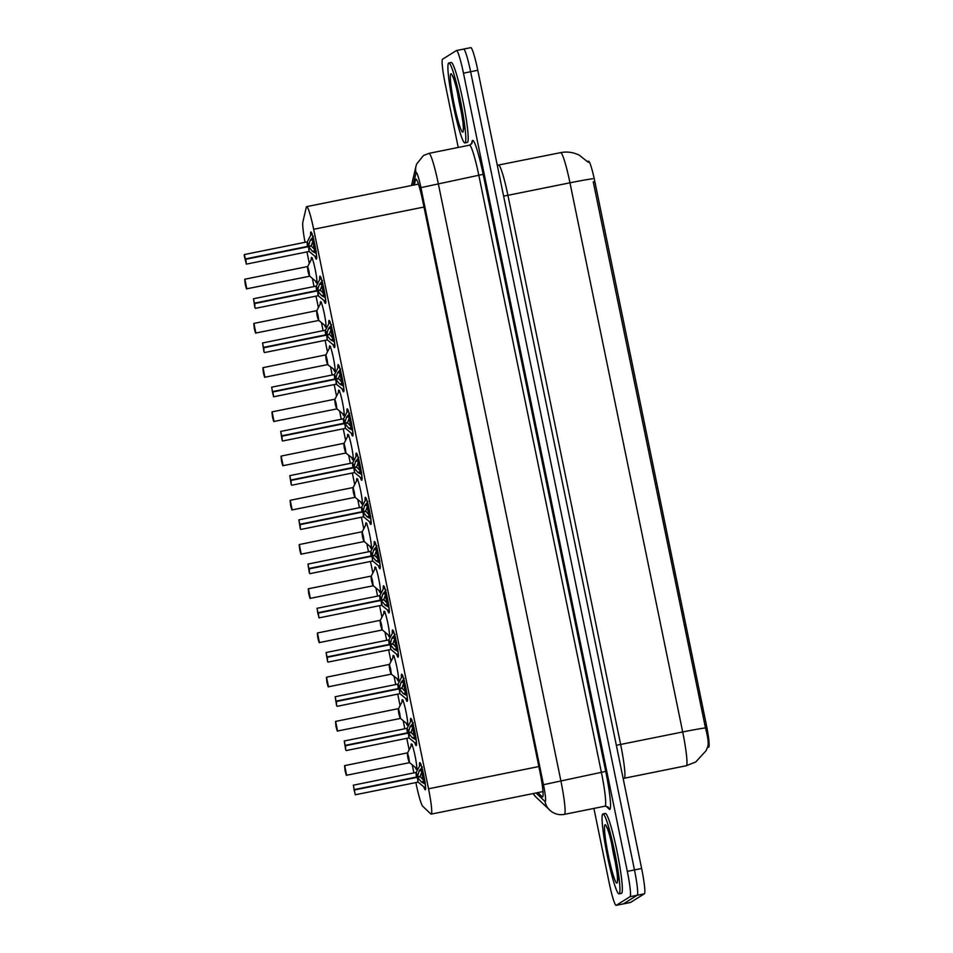 <?xml version="1.0" encoding="UTF-8"?>
<svg xmlns="http://www.w3.org/2000/svg" width="953" height="953" viewBox="0 0 953 953"><rect width="100%" height="100%" fill="white"/><g stroke="black" fill="none" stroke-linecap="round" stroke-linejoin="round"><path stroke-width="1.43" d="M311.238 259.692A13.044 1.275 78.6 0 1 311.464 257.465A13.044 1.275 78.6 0 1 311.5 257.453A13.044 1.275 78.6 0 1 315.276 269.759A13.044 1.275 78.6 0 1 316.706 283.017A13.044 1.275 78.6 0 1 316.658 283.029A13.044 1.275 78.6 0 1 315.55 281.064M320.315 303.912A13.044 1.275 78.6 0 1 320.542 301.696A13.044 1.275 78.6 0 1 324.354 313.978A13.044 1.275 78.6 0 1 325.783 327.236A13.044 1.275 78.6 0 1 325.735 327.248A13.044 1.275 78.6 0 1 324.628 325.283M329.393 348.131A13.044 1.275 78.6 0 1 329.619 345.915A13.044 1.275 78.6 0 1 329.655 345.891A13.044 1.275 78.6 0 1 333.431 358.197A13.044 1.275 78.6 0 1 334.86 371.456A13.044 1.275 78.6 0 1 334.813 371.467A13.044 1.275 78.6 0 1 333.705 369.514M338.47 392.35A13.044 1.275 78.6 0 1 338.696 390.134A13.044 1.275 78.6 0 1 338.732 390.111A13.044 1.275 78.6 0 1 342.508 402.416A13.044 1.275 78.6 0 1 343.938 415.675A13.044 1.275 78.6 0 1 343.89 415.699A13.044 1.275 78.6 0 1 342.782 413.733M347.547 436.569A13.044 1.275 78.6 0 1 347.774 434.354A13.044 1.275 78.6 0 1 351.586 446.635A13.044 1.275 78.6 0 1 353.015 459.894A13.044 1.275 78.6 0 1 352.967 459.918A13.044 1.275 78.6 0 1 351.86 457.952M356.625 480.8A13.044 1.275 78.6 0 1 356.851 478.573A13.044 1.275 78.6 0 1 356.887 478.561A13.044 1.275 78.6 0 1 360.663 490.855A13.044 1.275 78.6 0 1 362.092 504.113A13.044 1.275 78.6 0 1 362.045 504.137A13.044 1.275 78.6 0 1 360.937 502.171M365.702 525.02A13.044 1.275 78.6 0 1 365.928 522.792A13.044 1.275 78.6 0 1 369.74 535.086A13.044 1.275 78.6 0 1 371.17 548.344A13.044 1.275 78.6 0 1 371.122 548.356A13.044 1.275 78.6 0 1 370.014 546.391M374.779 569.239A13.044 1.275 78.6 0 1 375.005 567.011A13.044 1.275 78.6 0 1 375.041 566.999A13.044 1.275 78.6 0 1 378.817 579.305A13.044 1.275 78.6 0 1 380.247 592.563A13.044 1.275 78.6 0 1 380.199 592.575A13.044 1.275 78.6 0 1 379.091 590.61M383.856 613.458A13.044 1.275 78.6 0 1 384.083 611.242A13.044 1.275 78.6 0 1 384.119 611.218A13.044 1.275 78.6 0 1 387.895 623.524A13.044 1.275 78.6 0 1 389.324 636.783A13.044 1.275 78.6 0 1 389.277 636.795A13.044 1.275 78.6 0 1 388.169 634.829M392.934 657.677A13.044 1.275 78.6 0 1 393.16 655.461A13.044 1.275 78.6 0 1 393.196 655.438A13.044 1.275 78.6 0 1 396.972 667.743A13.044 1.275 78.6 0 1 398.402 681.002A13.044 1.275 78.6 0 1 398.354 681.014A13.044 1.275 78.6 0 1 397.246 679.06M402.011 701.896A13.044 1.275 78.6 0 1 402.237 699.681A13.044 1.275 78.6 0 1 402.273 699.657A13.044 1.275 78.6 0 1 406.049 711.962A13.044 1.275 78.6 0 1 407.479 725.221A13.044 1.275 78.6 0 1 407.431 725.245A13.044 1.275 78.6 0 1 406.323 723.279M411.088 746.128A13.044 1.275 78.6 0 1 411.315 743.9A13.044 1.275 78.6 0 1 415.127 756.182A13.044 1.275 78.6 0 1 416.556 769.44A13.044 1.275 78.6 0 1 416.509 769.464A13.044 1.275 78.6 0 1 415.401 767.499M310.678 235.248A13.878 1.358 78.6 0 1 310.845 231.984A13.878 1.358 78.6 0 1 310.892 231.972A13.878 1.358 78.6 0 1 314.907 245.052A13.878 1.358 78.6 0 1 316.42 259.156A13.878 1.358 78.6 0 1 316.372 259.18A13.878 1.358 78.6 0 1 314.907 256.238M319.755 279.479A13.878 1.358 78.6 0 1 319.922 276.203A13.878 1.358 78.6 0 1 319.97 276.191A13.878 1.358 78.6 0 1 323.984 289.283A13.878 1.358 78.6 0 1 325.497 303.376A13.878 1.358 78.6 0 1 325.449 303.399A13.878 1.358 78.6 0 1 323.984 300.457M328.833 323.698A13.878 1.358 78.6 0 1 328.999 320.434A13.878 1.358 78.6 0 1 329.047 320.411A13.878 1.358 78.6 0 1 333.062 333.502A13.878 1.358 78.6 0 1 334.574 347.607A13.878 1.358 78.6 0 1 334.527 347.619A13.878 1.358 78.6 0 1 333.062 344.676M337.91 367.918A13.878 1.358 78.6 0 1 338.077 364.654A13.878 1.358 78.6 0 1 338.124 364.63A13.878 1.358 78.6 0 1 342.139 377.722A13.878 1.358 78.6 0 1 343.652 391.826A13.878 1.358 78.6 0 1 343.604 391.838A13.878 1.358 78.6 0 1 342.139 388.895M346.987 412.137A13.878 1.358 78.6 0 1 347.154 408.873A13.878 1.358 78.6 0 1 347.202 408.849A13.878 1.358 78.6 0 1 351.216 421.941A13.878 1.358 78.6 0 1 352.729 436.045A13.878 1.358 78.6 0 1 352.681 436.069A13.878 1.358 78.6 0 1 351.216 433.115M356.065 456.356A13.878 1.358 78.6 0 1 356.231 453.092A13.878 1.358 78.6 0 1 356.279 453.08A13.878 1.358 78.6 0 1 360.294 466.16A13.878 1.358 78.6 0 1 361.806 480.264A13.878 1.358 78.6 0 1 361.759 480.288A13.878 1.358 78.6 0 1 360.294 477.346M365.142 500.575A13.878 1.358 78.6 0 1 365.309 497.311A13.878 1.358 78.6 0 1 365.356 497.299A13.878 1.358 78.6 0 1 369.371 510.379A13.878 1.358 78.6 0 1 370.884 524.484A13.878 1.358 78.6 0 1 370.836 524.507A13.878 1.358 78.6 0 1 369.371 521.565M374.219 544.806A13.878 1.358 78.6 0 1 374.386 541.53A13.878 1.358 78.6 0 1 378.448 554.61A13.878 1.358 78.6 0 1 379.961 568.703A13.878 1.358 78.6 0 1 379.913 568.727A13.878 1.358 78.6 0 1 378.448 565.784M383.297 589.025A13.878 1.358 78.6 0 1 383.463 585.761A13.878 1.358 78.6 0 1 383.511 585.738A13.878 1.358 78.6 0 1 387.526 598.829A13.878 1.358 78.6 0 1 389.038 612.934A13.878 1.358 78.6 0 1 388.991 612.946A13.878 1.358 78.6 0 1 387.526 610.003M392.374 633.245A13.878 1.358 78.6 0 1 392.541 629.981A13.878 1.358 78.6 0 1 392.588 629.957A13.878 1.358 78.6 0 1 396.603 643.049A13.878 1.358 78.6 0 1 398.116 657.153A13.878 1.358 78.6 0 1 398.068 657.165A13.878 1.358 78.6 0 1 396.603 654.223M401.451 677.464A13.878 1.358 78.6 0 1 401.618 674.2A13.878 1.358 78.6 0 1 401.666 674.176A13.878 1.358 78.6 0 1 405.68 687.268A13.878 1.358 78.6 0 1 407.193 701.372A13.878 1.358 78.6 0 1 407.145 701.384A13.878 1.358 78.6 0 1 405.68 698.442M410.529 721.683A13.878 1.358 78.6 0 1 410.695 718.419A13.878 1.358 78.6 0 1 410.743 718.395A13.878 1.358 78.6 0 1 414.758 731.487A13.878 1.358 78.6 0 1 416.27 745.591A13.878 1.358 78.6 0 1 416.223 745.615A13.878 1.358 78.6 0 1 414.758 742.673M419.606 765.902A13.878 1.358 78.6 0 1 419.773 762.638A13.878 1.358 78.6 0 1 423.835 775.706A13.878 1.358 78.6 0 1 425.348 789.811A13.878 1.358 78.6 0 1 425.3 789.834A13.878 1.358 78.6 0 1 423.835 786.892M415.877 782.568L416.127 783.831A24.456 2.382 -101.4 0 0 422.763 806.298L430.827 813.957A24.456 2.382 -101.4 0 0 431.197 814.112A24.456 2.382 -101.4 0 0 431.28 814.076A24.456 2.382 -101.4 0 0 428.528 788.786L313.68 229.268A24.456 2.382 -101.4 0 0 306.675 206.634A24.456 2.382 -101.4 0 0 306.294 207.266L302.851 222.12A24.456 2.382 -101.4 0 0 305.02 242.324M708.579 747.14A22.014 2.144 -101.4 0 0 708.663 747.14A22.014 2.144 -101.4 0 0 708.734 747.104A22.014 2.144 -101.4 0 0 706.256 724.34L594.839 181.558A22.014 2.144 -101.4 0 0 588.537 161.188L587.429 161.414M306.949 251.914L309.308 263.433M312.381 278.419L314.049 286.543M316.027 296.133L318.385 307.652M321.459 322.638L323.127 330.774M325.104 340.352L327.463 351.871M330.536 366.857L332.204 374.994M334.181 384.571L336.54 396.103M339.613 411.077L341.281 419.213M343.259 428.802L345.617 440.322M348.691 455.308L350.359 463.432M352.336 473.022L354.695 484.541M357.768 499.527L359.436 507.651M361.413 517.241L363.772 528.76M366.845 543.746L368.513 551.87M370.491 561.46L372.849 572.979M375.923 587.965L377.591 596.101M379.568 605.679L381.927 617.199M385 632.184L386.668 640.321M388.645 649.898L391.004 661.43M394.077 676.404L395.745 684.54M397.723 694.129L400.081 705.649M403.155 720.635L404.822 728.759M406.8 738.349L409.159 749.868M412.232 764.854L413.9 772.978M707.555 747.057C708.829 744.269 708.139 737.884 705.47 727.913L593.278 181.952M463.551 49.127A24.456 2.382 78.6 0 1 463.634 49.091A24.456 2.382 78.6 0 1 470.627 71.725L634.472 869.934A24.456 2.382 78.6 0 1 637.235 895.236L623.393 903.873A24.456 2.382 78.6 0 1 623.322 903.909A24.456 2.382 78.6 0 0 623.393 903.873L637.235 895.236A24.456 2.382 78.6 0 0 634.472 869.934L470.627 71.725A24.456 2.382 78.6 0 0 463.634 49.091A24.456 2.382 78.6 0 0 463.551 49.127M470.711 47.686A24.456 2.382 78.6 0 1 470.794 47.65A24.456 2.382 78.6 0 1 477.787 70.284L641.631 868.493A24.456 2.382 78.6 0 1 644.395 893.795L630.564 902.431A24.456 2.382 78.6 0 1 630.481 902.467L616.162 905.35A24.456 2.382 78.6 0 1 609.158 882.716L593.91 808.418M537.814 792.622L542.197 796.791A24.456 2.382 -101.4 0 0 542.567 796.946A24.456 2.382 -101.4 0 0 542.65 796.922A24.456 2.382 -101.4 0 0 539.898 771.62L422.906 201.702A24.456 2.382 -101.4 0 0 415.913 179.081A24.456 2.382 -101.4 0 0 415.532 179.712L414.317 184.942M458.238 147.453L445.313 84.507A24.456 2.382 78.6 0 1 442.561 59.205L456.392 50.569A24.456 2.382 78.6 0 1 456.475 50.533A24.456 2.382 78.6 0 1 463.468 73.167L627.312 871.376A24.456 2.382 78.6 0 1 630.076 896.678L616.234 905.314A24.456 2.382 78.6 0 1 616.162 905.35M425.777 788.048L424.943 787.821A11.924 1.167 78.6 0 0 425.193 784.069L421.321 781.925L417.533 777.279L420.309 776.719L354.302 789.989L354.468 791.609L353.825 788.417L354.278 789.858L416.33 777.35M416.556 777.624C415.675 771.799 415.949 771.549 417.378 776.874L419.094 771.048L422.358 767.046M355.243 794.778L353.337 785.189L355.29 794.778L417.962 782.151L417.533 777.279M354.778 789.918L417.152 777.326M417.45 776.862L420.225 776.302L417.128 777.195L416.008 772.561M423.525 780.721A8.958 0.882 78.6 0 1 422.56 776.564A8.958 0.882 78.6 0 1 421.643 771.203M417.378 776.874L354.695 789.501M422.632 769.452L420.225 776.302M420.309 776.719L425.205 781.996M345.355 770.477L346.463 775.087L344.569 765.831L345.057 770.524L345.665 770.417M407.884 757.861C407.05 752.155 407.36 752.048 408.789 757.528L409.337 762.591L407.384 753.001L408.789 757.528C409.683 763.353 409.409 763.603 407.979 758.278M345.057 770.524L344.712 765.628L346.606 775.218M602.808 813.993A40.765 3.979 78.6 0 1 602.951 813.933A40.765 3.979 78.6 0 1 614.756 852.387A40.765 3.979 78.6 0 1 619.2 893.819A40.765 3.979 78.6 0 1 619.057 893.866A40.765 3.979 78.6 0 1 607.252 855.425A40.765 3.979 78.6 0 1 602.808 813.993M602.951 813.933L605.334 813.457A40.765 3.979 78.6 0 1 617.139 851.911A40.765 3.979 78.6 0 1 621.582 893.33A40.765 3.979 78.6 0 1 621.439 893.39L619.057 893.866M416.699 743.828L415.865 743.602A11.924 1.167 78.6 0 0 416.116 739.85L412.244 737.705L408.456 733.06L411.231 732.5L345.224 745.77L345.391 747.39L344.748 744.198L345.2 745.639L407.253 733.131M407.479 733.393C406.597 727.58 406.871 727.33 408.301 732.654L410.016 726.817L413.28 722.815M408.861 737.92L408.456 733.06M345.534 745.734L345.689 749.951L344.259 740.969L345.224 745.77M408.825 733.524L409.159 737.979L408.384 733.071L345.701 745.699M408.372 732.631L411.148 732.083L408.051 732.964L407.181 728.175L408.515 732.059M414.448 736.502A8.958 0.882 78.6 0 1 413.483 732.345A8.958 0.882 78.6 0 1 412.566 726.972M406.991 728.342L408.313 732.654L345.617 745.282M413.554 725.221L411.148 732.083M411.231 732.5L416.127 737.765M407.622 699.609L406.788 699.383A11.924 1.167 78.6 0 0 407.038 695.63L403.167 693.486L399.378 688.828L402.154 688.269L336.147 701.551L336.314 703.171L335.67 699.978L336.123 701.408L398.175 688.912M398.402 689.174C397.52 683.349 397.794 683.098 399.224 688.423L400.939 682.598L404.203 678.596M399.748 689.305L399.807 693.701L399.378 688.828M336.457 701.515L336.612 705.732L335.182 696.75L336.147 701.551M336.623 701.479L398.997 688.888M399.295 688.411L402.071 687.852L398.973 688.745L398.104 683.956L399.438 687.84M405.37 692.283A8.958 0.882 78.6 0 1 404.406 688.114A8.958 0.882 78.6 0 1 403.488 682.753M397.913 684.123L399.236 688.423L336.54 701.063M404.477 681.002L402.071 687.852M402.154 688.269L407.05 693.546M398.545 655.39L397.711 655.152A11.924 1.167 78.6 0 0 397.961 651.411L394.089 649.255L390.301 644.609L393.077 644.049L327.07 657.332L327.236 658.952L326.593 655.759L327.046 657.189L389.098 644.693M389.324 644.955C388.443 639.129 388.717 638.879 390.146 644.204L391.862 638.379L395.126 634.376M390.67 645.086L390.73 649.481L390.301 644.609M327.379 657.296L327.534 661.513L326.105 652.519L327.07 657.332M327.546 657.26L389.92 644.669M390.218 644.192L392.993 643.632L389.896 644.526L388.776 639.892M396.293 648.064A8.958 0.882 78.6 0 1 395.328 643.894A8.958 0.882 78.6 0 1 394.411 638.534M390.361 643.609L389.027 639.725L390.158 644.204L327.463 656.843M395.4 636.783L392.993 643.632M393.077 644.049L397.973 649.327M389.467 611.171L388.633 610.933A11.924 1.167 78.6 0 0 388.884 607.192L385.012 605.036L381.224 600.39L383.999 599.83L317.992 613.113L318.159 614.733L317.516 611.528L317.968 612.97L380.021 600.461M380.247 600.735C379.365 594.91 379.639 594.66 381.069 599.985L382.784 594.16L386.048 590.157M381.629 605.262L381.224 600.39M317.015 608.312L317.992 613.113M318.302 613.077L318.981 617.889L381.665 605.25L388.633 610.933M318.469 613.041L380.843 600.45M381.14 599.973L383.916 599.413L380.819 600.307L379.949 595.506L381.283 599.389M387.216 603.833A8.958 0.882 78.6 0 1 386.251 599.675A8.958 0.882 78.6 0 1 385.334 594.315M379.759 595.685L381.081 599.985L318.385 612.624M386.322 592.563L383.916 599.413M383.999 599.83L388.895 605.107M336.278 726.257L337.386 730.868L335.492 721.612L335.98 726.293L336.588 726.198M398.807 713.63C397.973 707.936 398.283 707.829 399.712 713.309L400.248 718.371L398.306 708.782L399.712 713.309C400.605 719.122 400.331 719.372 398.902 714.047M335.98 726.293L335.635 721.409L337.529 730.999C337.219 729.712 337.97 734.179 336.064 726.698M327.201 682.038L328.308 686.648L326.414 677.392L326.903 682.074L327.51 681.979M326.534 677.202L328.499 686.779L391.171 674.152L389.229 664.563L390.635 669.077C391.528 674.903 391.254 675.153 389.825 669.828M389.729 669.411C388.895 663.717 389.205 663.61 390.635 669.077L391.183 674.14L398.985 680.049M326.903 682.074L326.557 677.19L389.467 664.396L391.457 674.212M318.123 637.819L319.231 642.429L317.337 633.173L317.825 637.855L318.433 637.76M380.652 625.192C379.818 619.498 380.128 619.379 381.557 624.858L382.093 629.933L380.152 620.343M317.825 637.855L317.48 632.971L319.422 642.56L382.379 629.981L380.164 620.332L381.557 624.858C382.451 630.683 382.177 630.934 380.747 625.609M448.66 63.029A40.765 3.979 78.6 0 1 448.803 62.981A40.765 3.979 78.6 0 1 460.609 101.423A40.765 3.979 78.6 0 1 465.04 142.855A40.765 3.979 78.6 0 1 464.909 142.914A40.765 3.979 78.6 0 1 453.104 104.461A40.765 3.979 78.6 0 1 448.66 63.029M448.803 62.981L451.186 62.493A40.765 3.979 78.6 0 1 462.991 100.947A40.765 3.979 78.6 0 1 467.435 142.378A40.765 3.979 78.6 0 1 467.292 142.426L464.909 142.914M380.39 566.952L379.556 566.713A11.924 1.167 78.6 0 0 379.806 562.973L375.935 560.817L372.146 556.171L374.922 555.611L308.915 568.893L309.082 570.513L308.438 567.309L308.891 568.75L370.943 556.242M371.17 556.516C370.288 550.691 370.562 550.441 371.992 555.766L373.707 549.941L376.971 545.938M372.516 556.635L372.575 561.043L372.146 556.171M307.938 564.093L308.915 568.893M309.225 568.846L371.765 556.218M372.063 555.754L374.839 555.194L371.741 556.087L370.622 551.453M378.138 559.614A8.958 0.882 78.6 0 1 377.174 555.456A8.958 0.882 78.6 0 1 376.256 550.095M371.992 555.766L309.308 568.405M377.245 548.344L374.839 555.194M374.922 555.611L379.818 560.888M371.313 522.721L370.479 522.494A11.924 1.167 78.6 0 0 370.729 518.742L366.857 516.597L363.069 511.952L365.845 511.392L299.838 524.674L300.004 526.282L299.361 523.09L299.814 524.531L361.866 512.023M362.092 512.297C361.211 506.472 361.485 506.222 362.914 511.547L364.63 505.721L367.894 501.719M363.474 516.824L363.069 511.952M300.147 524.626L300.302 528.844L298.873 519.861L299.838 524.674M300.814 529.451L363.51 516.812L370.479 522.494M300.314 524.591L362.998 511.964L363.534 516.788M362.986 511.535L365.761 510.975L362.664 511.868L361.795 507.067L363.129 510.951M369.061 515.394A8.958 0.882 78.6 0 1 368.096 511.237A8.958 0.882 78.6 0 1 367.179 505.876M361.604 507.234L362.926 511.547L300.231 524.174M368.168 504.125L365.761 510.975M365.845 511.392L370.741 516.669M362.235 478.501L361.401 478.275A11.924 1.167 78.6 0 0 361.652 474.523L357.78 472.378L353.992 467.732L356.767 467.173L290.76 480.443L290.927 482.063L290.284 478.871L290.736 480.312L352.789 467.804M353.015 468.066C352.134 462.253 352.407 462.002 353.837 467.327L355.552 461.49L358.816 457.488M354.361 468.197L354.421 472.593L353.992 467.732M291.07 480.407L291.225 484.624L289.795 475.642L290.76 480.443M291.237 480.372L353.611 467.78M353.908 467.315L356.684 466.756L353.587 467.637L352.467 463.015M359.984 471.175A8.958 0.882 78.6 0 1 359.019 467.018A8.958 0.882 78.6 0 1 358.102 461.645M352.527 463.015L353.849 467.327L291.153 479.955M359.09 459.906L356.684 466.756M356.767 467.173L361.663 472.438M309.046 593.6L310.154 598.21L308.26 588.942L308.748 593.636L309.356 593.528M373.004 585.702L371.074 576.124M371.575 580.973C370.741 575.278 371.051 575.159 372.48 580.639C373.373 586.464 373.099 586.714 371.67 581.39M373.016 585.702L371.325 575.957L373.302 585.761L310.297 598.341C309.987 597.043 310.738 601.522 308.832 594.041M308.748 593.636L308.403 588.751L310.333 598.341M299.969 549.381L301.077 553.991L299.182 544.723L299.671 549.416L300.278 549.309M362.497 536.753C361.663 531.047 361.973 530.94 363.403 536.42L363.963 541.483L361.997 531.905L363.403 536.42C364.296 542.245 364.022 542.495 362.593 537.17M299.671 549.416L299.325 544.532L301.219 554.11M290.891 505.15L291.999 509.76L290.105 500.504L290.594 505.197L291.201 505.09M353.42 492.534C352.586 486.828 352.896 486.721 354.325 492.201L354.885 497.263L352.92 487.674L354.325 492.201C355.219 498.026 354.945 498.276 353.515 492.951M290.594 505.197L290.248 500.301L292.142 509.891C291.832 508.604 292.583 513.083 290.677 505.602M353.158 434.282L352.324 434.056A11.924 1.167 78.6 0 0 352.574 430.303L348.703 428.159L344.915 423.501L347.69 422.953L281.683 436.224L281.85 437.844L281.206 434.651L281.659 436.093L343.711 423.585M343.938 423.847C343.056 418.022 343.33 417.771 344.76 423.108L346.475 417.271L349.739 413.268M345.284 423.978L345.343 428.373L344.915 423.501M281.993 436.188L282.148 440.405L280.718 431.423L281.683 436.224M282.159 436.152L344.533 423.561M344.831 423.084L347.607 422.524L344.509 423.418L343.39 418.796M350.907 426.956A8.958 0.882 78.6 0 1 349.942 422.798A8.958 0.882 78.6 0 1 349.024 417.426M282.076 435.735L344.76 423.096L343.64 418.629L344.974 422.513M350.013 415.675L347.607 422.524M347.69 422.953L352.586 428.219M344.081 390.063L343.247 389.825A11.924 1.167 78.6 0 0 343.497 386.084L339.625 383.94L335.837 379.282L338.613 378.722L272.606 392.005L272.772 393.625L272.129 390.432L272.582 391.862L334.634 379.365M334.86 379.628C333.979 373.802 334.253 373.552 335.682 378.877L337.398 373.052L340.662 369.049M336.242 384.154L335.837 379.282M271.629 387.204L272.606 392.005M272.915 391.969L273.582 396.793L336.266 384.154L343.247 389.825M273.082 391.933L335.456 379.342M335.754 378.865L338.529 378.305L335.432 379.199L334.563 374.398L335.897 378.281M341.829 382.737A8.958 0.882 78.6 0 1 340.864 378.567A8.958 0.882 78.6 0 1 339.947 373.207M334.372 374.577L335.694 378.877L272.999 391.516M340.936 371.456L338.529 378.305M338.613 378.722L343.509 383.999M335.003 345.844L334.169 345.605A11.924 1.167 78.6 0 0 334.42 341.865L330.548 339.709L326.76 335.063L329.535 334.503L263.528 347.785L263.695 349.406L263.052 346.201L263.504 347.642L325.557 335.134M325.783 335.408C324.902 329.583 325.176 329.333 326.605 334.658L328.32 328.833L331.584 324.83M327.129 335.539L327.189 339.935L326.76 335.063M263.838 347.75L263.993 351.955L262.563 342.973L263.528 347.785M264.005 347.714L326.379 335.122M326.676 334.646L329.452 334.086L326.355 334.979L325.235 330.346M332.752 338.518A8.958 0.882 78.6 0 1 331.787 334.348A8.958 0.882 78.6 0 1 330.87 328.988M326.605 334.658L263.921 347.297M331.858 327.236L329.452 334.086M329.535 334.503L334.432 339.78M325.926 301.624L325.092 301.386A11.924 1.167 78.6 0 0 325.342 297.646L321.471 295.49L317.683 290.844L320.458 290.284L254.451 303.566L254.618 305.186L253.974 301.982L254.427 303.423L316.479 290.915M316.706 291.189C315.824 285.364 316.098 285.114 317.528 290.439L319.243 284.613L322.507 280.611M318.088 295.716L317.683 290.844M254.761 303.531L254.916 307.736L253.486 298.754L254.451 303.566M255.428 308.343L318.123 295.704L325.092 301.386M254.927 303.495L317.301 290.891M317.599 290.427L320.375 289.867L317.278 290.76L316.408 285.96L317.742 289.843M323.675 294.286A8.958 0.882 78.6 0 1 322.71 290.129A8.958 0.882 78.6 0 1 321.792 284.768M316.217 286.138L317.54 290.439L254.844 303.078M322.781 283.017L320.375 289.867M320.458 290.284L325.354 295.561M316.849 257.393L316.015 257.167A11.924 1.167 78.6 0 0 316.265 253.415L312.393 251.27L308.605 246.624L311.381 246.065L245.374 259.347L245.54 260.955L244.897 257.763L245.35 259.204L307.402 246.696M307.628 246.97C306.747 241.145 307.021 240.895 308.45 246.219L310.166 240.394L313.43 236.392M308.975 247.089L309.034 251.497L308.605 246.624M244.397 254.546L245.374 259.347M245.683 259.299L308.224 246.672M308.522 246.208L311.297 245.648L308.2 246.541L307.331 241.74L308.665 245.624M314.597 250.067A8.958 0.882 78.6 0 1 313.632 245.91A8.958 0.882 78.6 0 1 312.715 240.549M307.14 241.907L308.462 246.219L245.767 258.847M313.704 238.798L311.297 245.648M311.381 246.065L316.277 251.342M281.814 460.93L282.922 465.541L281.028 456.284L281.516 460.978L282.124 460.871M281.147 456.094L283.112 465.672L345.784 453.044L343.842 443.455L345.248 447.981C346.142 453.807 345.868 454.045 344.438 448.72M344.343 448.303C343.509 442.609 343.819 442.502 345.248 447.981L345.796 453.032L353.599 458.953M281.516 460.978L281.171 456.082L344.093 443.288L346.07 453.104M272.737 416.711L273.845 421.321L271.95 412.065L272.439 416.747L273.046 416.652M335.265 404.084C334.432 398.39 334.741 398.283 336.171 403.75L336.707 408.825L334.765 399.236M272.439 416.747L272.093 411.863L274.035 421.452L336.993 408.885L334.777 399.236L336.171 403.75C337.064 409.576 336.79 409.826 335.361 404.501M263.659 372.492L264.767 377.102L262.873 367.846L263.362 372.528L263.969 372.432M327.618 364.606L325.688 355.016L327.093 359.531C327.987 365.356 327.713 365.607 326.283 360.282M326.188 359.865C325.354 354.171 325.664 354.051 327.093 359.531L327.641 364.594L335.444 370.503M263.362 372.528L263.016 367.644L264.91 377.233C264.6 375.935 265.351 380.414 263.445 372.933M254.582 328.273L255.69 332.883L253.796 323.615L254.284 328.308L254.892 328.213M317.111 315.646C316.277 309.951 316.587 309.832 318.016 315.312L318.576 320.375L316.61 310.797L318.016 315.312C318.91 321.137 318.636 321.387 317.206 316.062M254.284 328.308L253.939 323.424L255.833 333.014M245.505 284.054L246.613 288.664L244.718 279.396L245.207 284.089L245.826 283.982M308.033 271.426C307.2 265.72 307.509 265.613 308.939 271.093L309.475 276.156L307.533 266.578M245.207 284.089L244.861 279.205L246.791 288.795L309.761 276.215L307.545 266.566L308.939 271.093C309.832 276.918 309.558 277.168 308.129 271.843M594.839 181.558L593.254 181.868M706.256 724.34L704.672 724.661M538.85 766.546L428.528 788.786M424.002 207.027L313.68 229.268M503.625 196.127L507.913 195.317L620.641 744.484A32.616 3.181 78.6 0 1 624.322 778.208A32.616 3.181 78.6 0 1 624.203 778.256L686.255 765.747A32.616 3.181 -101.4 0 0 686.363 765.712A32.616 3.181 -101.4 0 0 682.693 731.975A28.542 1.036 -11.6 0 1 705.47 727.913M498.586 165.143A32.616 3.181 78.6 0 1 507.913 195.317L569.965 182.809A32.616 3.181 -101.4 0 0 560.638 152.635L497.287 165.286M592.742 178.747A28.542 1.036 168.4 0 0 569.965 182.809L682.693 731.975L616.353 745.294M477.787 70.284L463.468 73.167M641.631 868.493L627.312 871.376M644.395 893.795L630.076 896.678M630.564 902.431L616.234 905.314M536.051 792.979L545.009 801.473A16.308 1.596 -101.4 0 0 545.307 801.568A16.308 1.596 -101.4 0 0 543.472 784.7L420.916 187.634A16.308 1.596 -101.4 0 0 416.199 172.576A16.308 1.596 -101.4 0 0 415.996 172.969L413.161 185.168M415.996 172.969A16.308 15.867 13.1 0 1 416.02 166.072L416.64 164.011L423.466 155.53L428.945 153.362A32.616 3.181 78.6 0 1 438.273 183.524L560.829 780.59A32.616 3.181 78.6 0 1 564.498 814.327A32.616 3.181 78.6 0 1 564.39 814.362L604.964 806.19A32.616 3.181 -101.4 0 0 605.072 806.143A32.616 3.181 -101.4 0 0 601.403 772.418L478.835 175.352A32.616 3.181 -101.4 0 0 469.507 145.178L472.104 143.057A4.074 3.967 -166.9 0 0 472.104 141.33A36.691 3.586 78.6 0 1 483.171 174.328L605.739 771.394L543.472 784.7M605.739 771.394A36.691 3.586 78.6 0 1 609.872 809.335A36.691 3.586 78.6 0 1 609.193 809.145L606.025 806.131M471.473 144.094L472.104 141.33M420.916 187.634L483.171 174.328M604.964 806.19L608.026 806.988A4.074 4.015 -46.5 0 1 609.193 809.145M533.18 793.563A16.308 16.082 133.5 0 0 535.967 797.077L550.965 811.194C554.98 814.196 559.447 815.256 564.39 814.362M545.009 801.473A16.308 16.082 133.5 0 0 549.702 810.098M542.841 796.66L542.197 796.791M416.509 179.509L415.532 179.712M417.902 777.743L417.962 782.139M353.337 785.189L416.258 772.395L417.593 776.278M417.474 777.291L417.998 782.115M416.068 772.561L417.39 776.874M416.258 772.395L420.273 764.616A11.924 1.167 78.6 0 1 421.774 767.391M422.262 782.592L424.967 782.044M421.321 781.925L424.216 781.341M419.094 771.048L421.976 770.465M419.677 770.036L422.417 769.488M344.712 765.628L407.622 752.834L409.611 762.65L346.642 775.23C346.296 773.931 347.047 778.41 345.141 770.929M412.315 744.531L411.636 745.055A11.924 1.156 78.6 0 1 412.756 746.711M416.711 766.319A11.924 1.156 78.6 0 1 416.318 768.261L417.14 768.499M605.024 824.786A29.746 2.907 78.6 0 1 613.637 852.268A29.746 2.907 78.6 0 1 616.984 883.026A29.746 2.907 78.6 0 1 608.371 855.544A29.746 2.907 78.6 0 1 605.024 824.786M615.745 863.883A24.849 2.43 78.6 0 1 611.516 842.869M346.201 750.559L408.885 737.92M407.181 728.175L411.196 720.397A11.924 1.167 78.6 0 1 412.697 723.16M413.185 738.372L415.889 737.825M412.244 737.705L415.139 737.122M410.016 726.817L412.899 726.246M410.6 725.817L413.34 725.257M399.807 693.701L337.088 706.328M399.319 688.84L399.843 693.677M398.104 683.956L402.118 676.177A11.924 1.167 78.6 0 1 403.619 678.941M404.108 694.153L406.812 693.605M403.167 693.486L406.061 692.902M400.939 682.598L403.822 682.014M401.523 681.598L404.263 681.038M390.73 649.481L328.011 662.109M390.242 644.621L390.766 649.458M389.027 639.725L393.041 631.958A11.924 1.167 78.6 0 1 394.542 634.722M395.03 649.934L397.735 649.386M394.089 649.255L396.984 648.683M391.862 638.379L394.745 637.795M392.445 637.366L395.185 636.818M381.593 600.866L381.927 605.322M381.164 600.402L381.688 605.238M379.949 595.506L383.964 587.727A11.924 1.167 78.6 0 1 385.465 590.503M385.953 605.703L388.657 605.167M385.012 605.036L387.907 604.452M382.784 594.16L385.667 593.576M383.368 593.147L386.108 592.599M335.635 721.409L398.545 708.615L400.534 718.431L337.565 730.999M403.238 700.312L402.559 700.836A11.924 1.156 78.6 0 1 403.679 702.492M407.634 722.1A11.924 1.156 78.6 0 1 407.241 724.042L408.063 724.28M326.986 682.479C328.892 689.96 328.142 685.481 328.487 686.779L328.451 686.779M394.161 656.081L393.482 656.617A11.924 1.156 78.6 0 1 394.602 658.273M398.557 677.881A11.924 1.156 78.6 0 1 398.163 679.823M317.909 638.26C319.815 645.741 319.064 641.262 319.41 642.56L319.374 642.56M385.083 611.862L384.404 612.398A11.924 1.156 78.6 0 1 385.524 614.042M389.479 633.662A11.924 1.156 78.6 0 1 389.086 635.603L389.908 635.83M450.876 73.822A29.746 2.907 78.6 0 1 459.477 101.304A29.746 2.907 78.6 0 1 462.836 132.062A29.746 2.907 78.6 0 1 454.224 104.58A29.746 2.907 78.6 0 1 450.876 73.822M461.597 112.919A24.849 2.43 78.6 0 1 457.369 91.905M309.391 568.822L309.38 573.063L307.95 564.081L370.872 551.287L372.206 555.17M372.575 561.043L309.856 573.67M372.087 556.183L372.611 561.007M370.681 551.453L372.004 555.766M370.872 551.287L374.886 543.508A11.924 1.167 78.6 0 1 376.387 546.283M376.876 561.484L379.58 560.936M375.935 560.817L378.829 560.233M373.707 549.941L376.59 549.357M374.291 548.928L377.031 548.38M363.438 512.416L363.772 516.871M361.795 507.067L365.809 499.289A11.924 1.167 78.6 0 1 367.31 502.064M367.798 517.265L370.503 516.717M366.857 516.597L369.752 516.014M364.63 505.721L367.513 505.138M365.213 504.709L367.953 504.161M289.795 475.642L352.717 462.848L354.051 466.732M354.421 472.593L291.701 485.232M353.932 467.744L354.456 472.569M352.717 462.848L356.732 455.069A11.924 1.167 78.6 0 1 358.233 457.833M358.721 473.045L361.425 472.497M357.78 472.378L360.675 471.795M355.552 461.49L358.435 460.918M356.136 460.49L358.876 459.942M376.006 567.643L375.327 568.179A11.924 1.156 78.6 0 1 376.447 569.823M380.402 589.442A11.924 1.156 78.6 0 1 380.009 591.384L380.831 591.61M299.325 544.532L362.247 531.726L364.225 541.542L301.255 554.122C300.91 552.823 301.66 557.302 299.754 549.821M366.929 523.423L366.25 523.959A11.924 1.156 78.6 0 1 367.37 525.603M371.325 545.211A11.924 1.156 78.6 0 1 370.931 547.165L371.753 547.391M290.248 500.301L353.17 487.507L355.147 497.323L292.178 509.903M357.851 479.204L357.172 479.728A11.924 1.156 78.6 0 1 358.292 481.384M362.247 500.992A11.924 1.156 78.6 0 1 361.854 502.934L362.676 503.172M345.343 428.373L282.624 441.001M344.855 423.513L345.379 428.35M343.64 418.629L347.654 410.85A11.924 1.167 78.6 0 1 349.155 413.614M349.644 428.826L352.348 428.278M348.703 428.159L351.597 427.575M346.475 417.271L349.358 416.687M347.059 416.27L349.799 415.711M336.206 379.759L336.54 384.214M335.778 379.294L336.302 384.13M334.563 374.398L338.577 366.631A11.924 1.167 78.6 0 1 340.078 369.395M340.566 384.607L343.271 384.059M339.625 383.94L342.52 383.356M337.398 373.052L340.281 372.468M337.981 372.039L340.721 371.491M262.563 342.973L325.485 330.179L326.819 334.062M327.189 339.935L264.469 352.562M326.7 335.075L327.224 339.911M325.295 330.357L326.617 334.658M325.485 330.179L329.5 322.412A11.924 1.167 78.6 0 1 331.001 325.176M331.489 340.376L334.193 339.84M330.548 339.709L333.443 339.137M328.32 328.833L331.203 328.249M328.904 327.82L331.644 327.272M318.052 291.308L318.385 295.775M317.623 290.856L318.147 295.68M316.408 285.96L320.422 278.181A11.924 1.167 78.6 0 1 321.923 280.956M322.412 296.157L325.116 295.609M321.471 295.49L324.365 294.906M319.243 284.613L322.126 284.03M319.827 283.601L322.567 283.053M245.85 259.264L246.315 264.124M308.546 246.636L309.07 251.461M307.331 241.74L311.345 233.962A11.924 1.167 78.6 0 1 312.846 236.737M313.334 251.937L316.039 251.389M312.393 251.27L315.288 250.687M310.166 240.394L313.049 239.811M310.749 239.382L313.489 238.834M281.6 461.383C283.506 468.864 282.755 464.385 283.101 465.672L283.065 465.672M348.774 434.985L348.095 435.509A11.924 1.156 78.6 0 1 349.215 437.165M353.17 456.773A11.924 1.156 78.6 0 1 352.777 458.715M272.522 417.152C274.428 424.633 273.678 420.154 274.023 421.452L273.987 421.452M339.697 390.754L339.018 391.29A11.924 1.156 78.6 0 1 340.138 392.946M344.093 412.554A11.924 1.156 78.6 0 1 343.699 414.495L344.521 414.722M262.945 367.667L325.938 354.85L327.915 364.665M330.62 346.535L329.941 347.071A11.924 1.156 78.6 0 1 331.06 348.715M335.015 368.334A11.924 1.156 78.6 0 1 334.622 370.276M253.939 323.424L316.861 310.63L318.838 320.434L255.869 333.014C255.523 331.715 256.274 336.195 254.368 328.714M321.542 302.315L320.863 302.851A11.924 1.156 78.6 0 1 321.983 304.495M325.938 324.115A11.924 1.156 78.6 0 1 325.545 326.057L326.367 326.283M245.29 284.494C247.196 291.975 246.446 287.496 246.791 288.795L246.756 288.783M312.465 258.096L311.786 258.632A11.924 1.156 78.6 0 1 312.906 260.276M316.861 279.896A11.924 1.156 78.6 0 1 316.467 281.838L317.289 282.064M542.984 791.586L431.197 814.112M708.663 747.14L707.531 747.366M418.462 184.108L306.675 206.634M707.865 746.366L706.09 750.69L695.75 761.971L686.255 765.747M588.192 162.284L579.376 155.244C573.432 152.254 567.19 151.384 560.638 152.635M470.794 47.65L456.475 50.533M623.167 778.541L624.203 778.256M428.945 153.362L469.507 145.178M416.02 166.072L411.505 185.501M533.12 793.575L535.967 797.077M420.273 764.616L420.94 764.08M418.236 782.199L424.943 787.821M409.611 762.65L416.318 768.261M407.622 752.834L411.636 745.055M607.025 827.573L606.644 827.156C609.277 826.418 620.069 885.373 617.353 880.25L617.532 879.726M344.259 740.969L406.955 728.33M411.196 720.397L411.863 719.86M409.159 737.979L415.865 743.602M335.182 696.75L397.877 684.111M402.118 676.177L402.785 675.641M400.081 693.76L406.788 699.383M326.105 652.519L388.8 639.892M393.041 631.958L393.708 631.422M391.004 649.541L397.711 655.152M318.969 617.889L317.027 608.3L379.723 595.673M383.964 587.727L384.631 587.203M400.534 718.431L407.241 724.042M398.545 708.615L402.559 700.836M389.467 664.396L393.482 656.617M317.48 632.971L380.164 620.332M382.379 629.981L389.086 635.603M380.39 620.177L384.404 612.398M452.866 76.609L452.496 76.192C455.129 75.454 465.922 134.421 463.194 129.286L463.384 128.762M374.886 543.508L375.553 542.972M372.849 561.103L379.556 566.713M298.873 519.861L361.568 507.222M365.809 499.289L366.476 498.753M356.732 455.069L357.399 454.533M354.695 472.652L361.401 478.275M371.086 576.112L308.331 588.775M373.302 585.761L380.009 591.384M371.325 575.957L375.327 568.179M364.225 541.542L370.931 547.165M362.247 531.726L366.25 523.959M355.147 497.323L361.854 502.934M353.17 487.507L357.172 479.728M280.718 431.423L343.414 418.784M347.654 410.85L348.321 410.314M345.617 428.433L352.324 434.056M273.582 396.793L271.641 387.192L334.336 374.565M338.577 366.631L339.244 366.095M329.5 322.412L330.167 321.876M327.463 339.995L334.169 345.605M253.486 298.754L316.182 286.126M320.422 278.181L321.09 277.657M309.034 251.497L246.351 264.124L244.182 255.499L244.409 254.534L307.104 241.895M311.345 233.962L312.012 233.425M309.308 251.556L316.015 257.167M344.093 443.288L348.095 435.509M272.093 411.863L334.777 399.236M336.993 408.885L343.699 414.495M335.015 399.069L339.018 391.29M264.946 377.233L327.629 364.606M325.938 354.85L329.941 347.071M318.838 320.434L325.545 326.057M316.861 310.63L320.863 302.851M244.861 279.205L307.545 266.566M309.761 276.215L316.467 281.838M307.783 266.411L311.786 258.632"/></g></svg>
